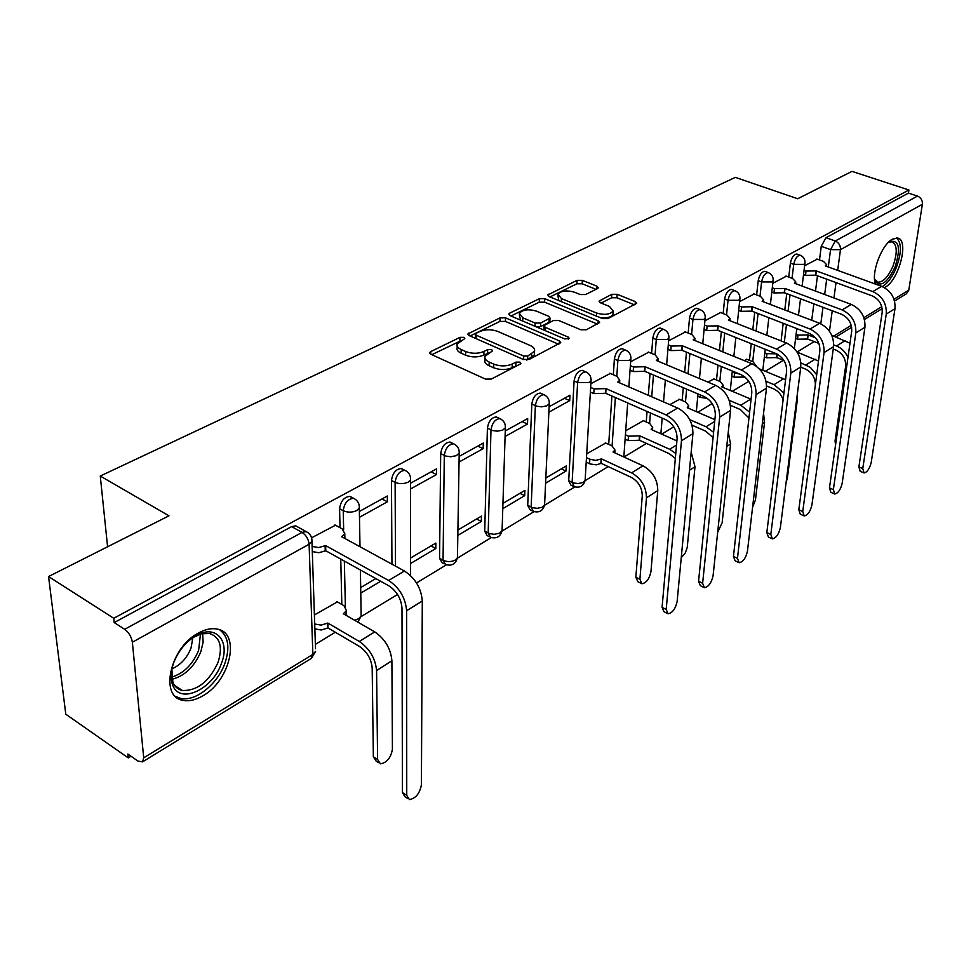 <?xml version="1.0" encoding="UTF-8"?>
<svg xmlns="http://www.w3.org/2000/svg" width="971" height="971" viewBox="0 0 971 971"><rect width="100%" height="100%" fill="white"/><g stroke="black" fill="none" stroke-linecap="round" stroke-linejoin="round"><path stroke-width="1.46" d="M463.944 337.35L459.987 337.35L430.772 351.587L429.728 352.534L430.942 354.294L485.451 379.078L491.326 379.054L520.262 364.04L520.905 363.421L519.971 362.122L515.941 362.134L512.251 364.04C506.413 366.48 500.247 366.504 493.766 364.113L489.19 362.074C485.718 360.411 484.347 358.481 485.063 356.26L492.552 350.847L491.654 349.596L487.66 349.609L483.946 351.466C478.096 353.845 471.991 353.869 465.643 351.526L461.164 349.524C457.827 347.934 456.504 346.077 457.195 343.94L464.806 338.551L463.944 337.35M461.176 340.615L431.84 354.694M517.664 365.387L512.13 367.706L512.251 364.04M489.141 352.861L483.861 355.107L483.946 351.466M583.098 370.74L582.187 370.339C577.988 370.837 575.293 374.381 574.092 380.984L568.715 480.742L570.863 485.063L573.315 486.24M541.333 393.534L540.289 393.073C535.834 393.583 533.006 397.224 531.817 404.021L527.714 505.381L529.996 509.714L532.351 510.892M497.468 417.494L496.29 416.947C491.544 417.457 488.583 421.22 487.406 428.211L484.723 531.234L487.126 535.567L489.372 536.732M452.231 443.808L450.01 442.048C444.961 442.582 441.854 446.454 440.688 453.663L439.56 558.374L442.096 562.707L444.22 563.848M392.211 588.232L395.476 591.642M198.242 633.128C169.937 647.693 159.086 697.299 183.131 700.358C189.187 701.511 195.79 699.982 202.915 695.782C230.515 680.61 241.051 632.655 217.128 629.074C211.423 627.958 205.124 629.305 198.242 633.128M884.46 287.634L885.176 287.234C899.195 279.939 909.487 239.327 897.447 238.065L892.41 239.194C881.656 244.51 870.805 273.446 875.514 284.102M597.553 288.569L598.33 287.841L596.983 286.227L582.321 280.34L577.077 280.34L547.79 294.953L549.088 296.58L602.457 318.585L607.907 318.585L636.733 303.304L635.325 301.605L617.131 294.298L611.815 294.298L599.058 301.083L600.43 302.77L609.46 306.435L613.174 311.023C609.994 314.592 604.46 315.259 596.582 313.026L561.481 298.583L557.973 294.225C561.165 290.705 566.663 290.026 574.444 292.198L580.209 294.541L585.549 294.541L597.553 288.569M143.72 757.817L312.868 654.418L309.106 544.245L132.359 642.232L143.72 757.817L142.555 761.859L137.931 761.058L127.856 754.03L128.269 757.902L65.785 714.219L48.55 576.543L168.966 515.819L100.268 476.033L735.326 177.365L797.689 198.752L851.992 171.369L908.917 189.988L113.741 618.284L114.19 622.569L124.689 629.305L302.054 532.387L306.108 531.574L308.268 532.873M48.55 576.543L113.741 618.284M505.539 317.845L500.029 317.857L467.961 333.89L469.199 335.602L523.381 359.464L529.122 359.452L560.728 342.666L559.369 340.87L505.539 317.845L505.43 321.401L499.919 321.413L470.098 335.99M509.678 313.16L539.403 298.68L544.78 298.68L598.197 320.794L599.593 322.542L586.338 329.764L580.816 329.776L558.811 320.539L553.312 320.551L543.991 325.625L545.314 327.361L568.29 337.119L569.249 338.369L564.746 338.952L510.042 315.648L508.78 313.985L509.678 313.16L509.605 315.441M811.732 320.284L813.844 303.838M815.494 291.069L817.461 275.776M819.5 259.949L821.248 246.318L830.569 249.644L835.291 241.002L917.498 196.081C920.994 197.635 922.62 200.354 922.377 204.262L908.783 290.183L906.392 293.8M128.269 757.902L131.024 756.227M315.369 644.356L335.311 632.255M361.066 616.621L397.54 594.483M416.535 582.952L446.344 564.867M457.39 558.167L491.253 537.606M502.031 531.076L534.026 511.656M544.549 505.272L574.808 486.908M585.088 480.657L608.234 466.614M623.989 457.05L646.48 443.407M661.737 434.146L673.789 426.827M697.797 412.262L712.168 403.535M732.292 391.325L748.762 381.336M765.33 371.274L783.476 360.265M797.057 352.024L814.232 341.598M908.917 189.988L908.431 193.108L917.498 196.081M132.359 642.232C131.425 636.794 128.876 632.485 124.689 629.305M337.386 601.911L314.398 614.946M335.481 525.214L311.582 537.813M359.501 517.276L387.393 501.801L381.979 498.96M387.393 501.801L387.356 495.999L359.404 511.426M410.551 563.52L435.809 548.494L431.015 545.945M435.809 548.494L435.858 543.068L410.551 558.046M410.599 488.923L436.501 474.54L431.124 471.845M436.501 474.54L436.562 468.847L410.599 483.17M457.827 535.409L481.337 521.427L476.567 518.987M481.337 521.427L481.47 516.087L457.911 530.02M459.065 462.026L483.145 448.663L477.793 446.09M483.145 448.663L483.279 443.067L459.162 456.382M502.784 508.67L524.68 495.659L519.946 493.329M524.68 495.659L524.886 490.404L502.954 503.379M505.09 436.489L527.484 424.06L522.18 421.596M527.484 424.06L527.702 418.55L505.272 430.93M545.593 483.218L565.984 471.093L561.299 468.859M565.984 471.093L566.263 465.922L545.836 478.011M548.87 412.202L569.71 400.635L564.442 398.28M569.71 400.635L569.989 395.221L549.125 406.728M605.71 443.031L586.702 453.821M610.261 373.447L590.866 383.691M643.409 420.698L625.712 430.748M648.713 352.218L630.665 361.734M679.469 399.36L669.832 404.64M685.441 331.936L668.643 340.772M713.976 378.921L707.92 382.101M720.567 312.541L704.922 320.758M747.027 359.355L744.259 360.605M754.176 293.982L739.611 301.617M786.376 276.201L772.819 283.289M781.085 340.906L783.196 323.282M784.786 309.967L786.753 293.606M788.731 277.063L790.394 263.129L793.732 264.355C794.958 258.711 797.082 255.664 800.116 255.227L800.565 255.385M749.442 360.326L751.275 343.698M752.804 329.752L754.734 312.249M756.64 294.917L758.217 280.668L761.592 281.93C762.805 276.152 765.014 273.033 768.207 272.584L768.716 272.778M716.513 379.989L717.994 365.132M719.462 350.519L721.344 331.73M723.164 313.56L724.621 298.971L728.032 300.282C729.257 294.359 731.539 291.154 734.901 290.693L735.484 290.924M682.14 400.501L683.293 387.684M684.664 372.342L686.473 352.145M688.184 333.041L689.519 318.087L692.966 319.459C694.18 313.378 696.571 310.101 700.103 309.628L700.759 309.895M646.237 421.96L647.062 411.473M648.325 395.318L650.036 373.544M651.614 353.432L652.815 338.09L656.287 339.522C657.501 333.271 659.977 329.909 663.727 329.424L664.467 329.739M608.696 444.402L611.912 396.022M613.332 374.77L614.376 359.039L617.872 360.52C619.085 354.099 621.671 350.64 625.64 350.155L626.489 350.531M391.956 564.187L391.471 480.475L395.112 482.344C396.277 474.892 399.542 470.886 404.931 470.34L406.594 471.238M341.816 604.46L340.76 559.078M340.02 527.69L339.583 508.755L343.236 510.71C344.377 503.014 347.824 498.876 353.59 498.317L355.495 499.397M100.268 476.033L107.587 546.77M360.775 593.111L380.681 581.277M817.266 259.148L804.631 265.738M797.203 254.171L796.778 254.014C793.744 254.451 791.608 257.497 790.394 263.129M765.318 271.504L764.832 271.322C761.64 271.771 759.431 274.89 758.217 280.668M732.049 289.601L731.503 289.394C728.129 289.856 725.847 293.048 724.621 298.971M697.299 308.511L696.668 308.268C693.124 308.742 690.745 312.007 689.519 318.087M660.96 328.295L660.256 328.016C656.505 328.489 654.029 331.851 652.815 338.09M622.933 349.014L622.132 348.686C618.175 349.172 615.578 352.619 614.376 359.039M403.633 470.292L401.29 468.495C395.901 469.042 392.624 473.035 391.471 480.475M352.4 498.244L349.924 496.375C344.159 496.934 340.712 501.06 339.583 508.755M908.431 193.108L825.957 237.713L821.248 246.318M114.19 622.569L291.64 526.622L295.694 525.833L297.684 526.925M375.85 578.582L360.678 587.564M797.761 328.938L796.706 329.57M457.171 346.016L457.147 347.557C456.443 349.706 457.766 351.575 461.104 353.165L461.164 349.524M483.861 355.107C478.011 357.498 471.918 357.51 465.57 355.168L461.104 353.165M485.015 358.348L484.978 359.913C484.262 362.134 485.634 364.076 489.093 365.727L489.19 362.074M512.13 367.706C506.292 370.145 500.138 370.169 493.669 367.778L489.093 365.727M558.543 344.183L505.43 321.401M476.008 333.369L475.329 333.988L476.203 335.189L523.733 356.066L527.726 356.054L534.463 351.308C535.155 349.075 533.734 347.145 530.19 345.506L497.783 331.439C491.544 329.193 485.573 329.205 479.868 331.475L476.008 333.369M475.317 334.425L475.462 338.357M526.525 360.023L527.593 359.695L527.726 356.054M534.39 352.983L534.317 354.937L527.593 359.695M510.928 316.024L539.257 302.175L539.403 298.68M597.335 324.059L544.622 302.175L539.257 302.175M543.966 326.183L544.003 330.116M536.356 311.108C528.394 308.851 522.726 309.579 519.376 313.317L522.799 317.796L535.167 323.04L540.677 323.04L549.999 317.99L548.676 316.291L536.356 311.108M519.315 314.798L520.565 320.139M536.829 327.057L540.531 326.584L540.677 323.04M549.865 320.988L548.979 322.336L540.531 326.584M557.912 295.56L558.798 300.585M599.969 317.566C606.693 318.391 611.014 317.371 612.944 314.531L613.029 313.22M634.427 304.821L616.901 297.769L611.596 297.769L601.158 303.061M595.976 289.346L582.139 283.775L576.895 283.775L549.962 296.944M378.496 762.623L376.165 761.155L373.35 756.785L372.184 667.951C371.298 658.933 367.038 651.747 359.379 646.395L327.98 627.946L327.846 623.054L359.294 641.467C369.623 648.689 375.389 658.387 376.578 670.56L377.598 759.456L380.401 763.825C386.822 762.757 390.84 757.902 392.418 749.272L391.896 660.753C390.767 648.64 385.062 639.027 374.757 631.903L343.358 613.757L346.453 610.613L344.013 605.722L336.901 601.632M327.98 627.946L321.243 630.009L314.859 628.88M314.701 623.989L321.085 625.118L327.846 623.054M345.749 611.851L346.526 615.59M406.74 795.346L409.398 799.594C415.734 798.405 419.739 793.489 421.414 784.835L422.3 601.025L406.606 610.735L406.74 795.346L402.419 792.603L401.994 608.137C401.157 598.585 396.714 591.108 388.667 585.707L325.783 550.751L318.852 552.717L312.298 551.601M407.553 798.417L405.089 796.851L402.419 792.603M325.783 550.751L325.637 545.581L388.631 580.476C399.494 587.746 405.49 597.833 406.606 610.735M312.116 546.442L318.682 547.547L325.637 545.581M344.839 536.429L344.972 538.517M334.934 524.923L342.265 528.904L344.778 533.637L341.574 536.66L404.458 571.021C415.297 578.206 421.244 588.208 422.3 601.025M173.651 662.865C178.482 650.667 186.031 641.552 196.324 635.495C215.89 624.062 230.394 641.042 221.461 663.339C212.831 689.434 179.684 704.849 172.668 685.077C170.289 678.911 170.617 671.507 173.651 662.865M171.855 669.116L172.887 682.346C174.78 686.776 177.936 689.495 182.354 690.478C197.307 690.939 209.214 681.545 218.074 662.283C222.917 646.71 220.077 637.11 209.554 633.48L201.422 633.808L193.059 637.498M192.865 637.644L191.032 648.045C186.966 658.083 180.594 665.026 171.903 668.873M175.375 696.304L180.582 698.38C195.414 702.009 217.625 684.154 224.884 663.375C230.103 647.718 228.391 636.551 219.762 629.851M888.222 242.532L889.679 241.585C899.158 239.643 900.954 248.091 895.068 266.928C887.785 282.197 881.316 287.198 875.66 281.918L874.531 278.956M874.555 279.078L877.881 282.173C883.173 282.233 888.21 276.881 892.992 266.09C897.629 252.727 897.277 244.631 891.924 241.803L888.331 242.447M882.299 286.579C887.64 283.423 892.325 277.087 896.33 267.559C901.671 252.678 901.719 242.823 896.476 237.968M640.909 583.268L637.874 581.738L635.847 577.247L642.268 495.853C642.147 487.709 638.481 481.543 631.247 477.356L601.219 463.349L601.51 458.895L631.587 472.865C641.346 478.509 646.298 486.835 646.455 497.832L639.901 579.286L641.916 583.777C646.358 582.952 649.368 578.934 650.946 571.701L657.768 490.586C657.646 479.65 652.73 471.384 642.996 465.801L613.004 452L614.971 450.046L612.094 445.956L605.285 442.837M601.219 463.349L596.34 464.83L590.295 463.992L589.555 463.689L589.834 459.222L595.733 460.4L601.51 458.895M586.484 457.657L589.834 459.222M586.217 462.111L589.555 463.689M681.241 557.718L685.247 553.033L687.213 547.559L694.993 466.76L691.182 452.183M675.343 458.397L669.286 453.7L639.525 440.276L628.164 440.579L628.48 436.185L639.865 435.882L669.662 449.282L675.78 453.445M639.525 440.276L639.865 435.882M625.421 434.802L628.48 436.185M651.165 429.449L676.896 440.907M651.201 429.085L652.67 427.483L649.757 423.514L642.996 420.516M625.106 439.195L628.164 440.579M717.666 532.314L722.133 522.799L730.556 444.002L728.262 432.168M689.762 419.678L706.038 426.767L713.6 432.326M687.31 407.735L714.874 419.642M687.347 407.395L688.718 405.914L685.757 402.055L679.057 399.178M713.066 437.618L705.601 431.112L692.02 425.177M752.574 507.36L755.45 499.907L764.565 422.227L763.546 413.415M729.221 400.343L740.8 405.235L749.612 412.214M721.902 386.968L751.068 399.202M721.926 386.652L723.213 385.269L720.203 381.53L713.576 378.763M748.957 418.052L740.339 409.519L730.471 405.332M707.313 398.365L700.322 397.394L700.552 395.027M697.773 396.302L700.322 397.394M786.122 482.393L787.384 477.975L797.13 401.387L797.057 396.338M745 377.076L734.1 377.173L734.549 372.973L739.489 373.981M732.219 372.014L734.549 372.973M766.107 381.36L774.081 384.637L783.937 393.037M759.346 368.846L785.575 379.661M755.996 365.97L753.205 361.855L746.638 359.197M783.099 399.846C781.376 394.627 778.196 390.961 773.571 388.849L766.617 385.985M731.782 376.214L734.1 377.173M783.888 360.423L776.788 357.583L766.483 357.801L766.956 353.662L776.606 353.832M776.788 357.583L777.201 354.124M764.832 352.813L766.956 353.662M800.857 362.863L810.384 367.414L816.696 374.782M797.118 352.109L818.517 361.03M815.373 384.747C815.215 377.525 811.89 372.294 805.42 369.053L800.759 367.184M764.359 356.952L766.483 357.801M835.558 444.912L835.048 441.004L845.62 366.285C845.935 358.882 842.707 353.468 835.946 350.07L833.252 349.026M818.893 343.418L807.605 339.013L797.531 339.219L798.041 335.141L808.127 334.946L815.531 337.823M807.605 339.013L808.127 334.946M796.099 334.388L798.041 335.141M833.725 344.887L836.517 345.979C841.626 348.116 845.45 351.927 847.974 357.413M831.783 335.335L849.989 343.224M795.601 338.454L797.531 339.219M666.191 609.424L668.084 613.818C672.466 612.919 675.464 608.853 677.115 601.595L692.918 433.661L681.472 440.749L666.191 609.424L662.076 607.336L677.09 438.795C677.054 430.226 673.243 423.841 665.681 419.654L605.734 393.304L593.803 393.583L590.368 392.066M667.113 613.32L663.994 611.73L662.076 607.336M605.734 393.304L606.038 388.631L666.082 414.92C676.302 420.577 681.424 429.182 681.472 440.749M590.647 387.405L594.082 388.91L606.038 388.631M609.8 373.252L616.816 376.275L619.765 380.207L617.762 382.064L677.649 408.026C687.82 413.61 692.918 422.154 692.918 433.661M702.628 583.304L704.412 587.71C708.551 586.848 711.44 582.891 713.066 575.827L730.568 410.381L719.657 417.129L702.628 583.304L698.562 581.301L715.324 415.26C715.372 406.837 711.658 400.61 704.181 396.581L644.805 371.323L633.189 371.577L630.058 370.242M703.538 587.273L700.358 585.707L698.562 581.301M644.805 371.323L645.157 366.735L704.63 391.92C714.729 397.357 719.742 405.757 719.657 417.129M630.385 365.654L633.529 366.989L645.157 366.735M648.264 352.024L655.207 354.925L658.217 358.748L656.347 360.472L715.651 385.353C725.713 390.718 730.69 399.069 730.568 410.381M737.475 558.337L739.149 562.743C743.07 561.918 745.837 558.07 747.452 551.188L766.483 388.169L756.069 394.614L737.475 558.337L733.445 556.419L751.785 392.818C751.918 384.54 748.289 378.459 740.897 374.563L682.115 350.349L670.779 350.58L667.927 349.402M738.361 562.367L735.132 560.825L733.445 556.419M682.115 350.349L682.504 345.834L741.395 369.987C751.372 375.231 756.263 383.436 756.069 394.614M668.303 344.875L671.167 346.064L682.504 345.834M684.992 331.754L691.886 334.546L694.945 338.236L693.197 339.85L751.906 363.712C761.859 368.895 766.714 377.051 766.483 388.169M770.816 534.451L772.382 538.856C776.096 538.055 778.766 534.305 780.368 527.593L800.784 366.953L790.831 373.107L770.816 534.451L766.823 532.594L786.595 371.395C786.801 363.251 783.257 357.304 775.95 353.553L717.751 330.298L706.706 330.516L704.096 329.46M771.678 538.529L768.401 536.999L766.823 532.594M717.751 330.298L718.188 325.855L776.484 349.05C786.352 354.099 791.134 362.122 790.831 373.107M704.521 325.018L707.131 326.062L718.188 325.855M720.13 312.371L726.951 315.053L730.046 318.634L728.42 320.139L786.534 343.054C796.366 348.055 801.111 356.029 800.784 366.953M802.75 511.559L804.219 515.965C807.751 515.2 810.312 511.535 811.914 504.993L833.567 346.683L824.051 352.57L802.75 511.559L798.805 509.775L819.852 350.919C820.143 342.909 816.672 337.095 809.45 333.478L751.845 311.121L741.079 311.315L738.688 310.392M803.587 515.674L800.286 514.181L798.805 509.775M751.845 311.121L752.331 306.751L810.02 329.048C819.767 333.915 824.44 341.756 824.051 352.57M739.149 306.011L741.541 306.933L752.331 306.751M753.751 293.812L760.499 296.398L763.631 299.869L762.114 301.277L819.633 323.307C829.343 328.137 833.992 335.93 833.567 346.683M833.373 489.615L834.744 494.021C838.107 493.268 840.57 489.712 842.16 483.315L864.943 327.276L855.827 332.907L833.373 489.615L829.465 487.903L851.676 331.329C852.028 323.452 848.63 317.76 841.505 314.264L784.495 292.769L773.972 292.939L771.799 292.113M834.174 493.766L830.848 492.309L829.465 487.903M784.495 292.769L785.005 288.46L842.1 309.907C851.737 314.616 856.313 322.287 855.827 332.907M772.297 287.804L774.482 288.63L785.005 288.46M785.964 276.043L792.652 278.519L795.807 281.906L794.387 283.204L851.3 304.421C860.889 309.081 865.44 316.704 864.943 327.276M862.758 468.556L864.044 472.95C867.237 472.234 869.615 468.75 871.193 462.512L894.983 308.693L886.256 314.094L862.758 468.556L858.886 466.905L882.154 312.565C882.566 304.821 879.24 299.25 872.189 295.876L815.786 275.169L805.505 275.327L803.527 274.587M863.522 472.731L860.185 471.299L858.886 466.905M815.786 275.169L816.332 270.921L872.82 291.579C882.336 296.131 886.814 303.644 886.256 314.094M804.061 270.351L806.039 271.079L816.332 270.921M816.842 259.002L823.469 261.393L826.661 264.67L825.314 265.896L881.632 286.324C891.111 290.839 895.565 298.291 894.983 308.693M459.926 340.967L459.987 337.35M515.819 365.788L515.941 362.134M487.576 353.238L487.66 349.609M585.21 479.104L585.125 480.414C583.547 486.046 579.918 488.146 574.262 486.702L572.125 482.369L577.624 382.538C578.825 375.935 581.532 372.379 585.731 371.881L586.702 372.318M568.715 480.742L573.63 482.951L578.024 483.57L582.843 482.575L585.125 480.414L591.048 380.753L589.324 382.477L577.624 382.538L574.092 380.984M544.658 503.488L544.585 504.956C542.971 510.795 539.257 512.943 533.419 511.426L531.149 507.08L535.373 405.647C536.575 398.838 539.403 395.185 543.857 394.675L544.962 395.197M527.714 505.381L532.678 507.699L537.157 508.331L542.146 507.287L544.585 504.956L549.258 403.693L546.746 405.89L541.587 406.849L536.951 406.23L531.817 404.021M502.128 529.049L502.08 530.688C500.429 536.732 496.594 538.954 490.573 537.351L488.182 533.006L490.986 429.91C492.176 422.907 495.137 419.144 499.883 418.622L501.145 419.254M484.723 531.234L489.724 533.649L494.3 534.305L499.458 533.213L502.08 530.688L505.369 427.786L502.662 430.153L497.322 431.173L492.588 430.529L487.406 428.211M457.475 555.861L457.45 557.706C455.763 563.981 451.806 566.275 445.58 564.564L443.055 560.243L444.293 455.448C445.471 448.226 448.578 444.342 453.627 443.808L455.083 444.56M439.56 558.374L443.055 560.243C447.267 562.075 451.357 562.015 455.326 560.049L457.45 557.706L459.21 453.129L456.285 455.69L450.762 456.758L445.92 456.091L440.688 453.663M820.811 323.804L822.983 307.285M824.67 294.492L826.685 279.163M828.287 266.976L830.569 249.644L840.461 249.668L837.67 270.375M836.031 282.597L833.955 297.951M832.232 310.769L829.465 331.245M833.713 336.075L851.239 325.358M863.862 317.651L881.765 306.702M893.988 299.238L908.783 290.183M922.377 204.262L840.461 249.668C840.631 245.59 838.908 242.701 835.291 241.002L825.957 237.713M784.325 342.193L786.461 324.557M788.076 311.218L790.042 294.856M792.045 278.301L793.732 264.355L803.83 264.367L804.935 263.275C805.287 259.403 803.672 256.72 800.116 255.227L796.778 254.014M752.707 361.661L754.564 345.008M756.118 331.062L758.072 313.536M760.002 296.204L761.592 281.93L771.921 281.942L773.11 280.765C773.438 276.832 771.799 274.113 768.207 272.584L764.832 271.322M719.814 381.36L721.319 366.504M722.8 351.878L724.706 333.077M726.551 314.895L728.032 300.282L738.615 300.282L739.89 299.007C740.205 295.038 738.543 292.271 734.901 290.693L731.503 289.394M685.477 401.945L686.643 389.116M688.038 373.762L689.871 353.541M691.607 334.425L692.966 319.459L703.805 319.447L705.177 318.075C705.48 314.058 703.781 311.23 700.103 309.628L696.668 308.268M649.611 423.453L650.436 412.954M651.723 396.787L653.459 375M655.061 354.864L656.287 339.522L667.405 339.486L668.873 338.017C669.153 333.939 667.441 331.075 663.727 329.424L660.256 328.016M612.094 445.956L615.371 397.54M616.816 376.275L617.872 360.52L629.281 360.484L630.871 358.894C631.138 354.755 629.39 351.842 625.64 350.155L622.132 348.686M395.5 566.129L395.112 482.344L398.632 483.473L403.766 483.57L408.208 482.199L410.599 479.795C410.757 475.402 408.876 472.258 404.931 470.34L401.29 468.495M345.373 606.729L344.353 561.08M343.661 529.887L343.236 510.71C347.703 512.652 352.206 512.603 356.733 510.552L359.343 507.918C359.476 503.476 357.559 500.283 353.59 498.317L349.924 496.375M359.27 505.612L359.998 546.722M361.115 613.648L361.151 615.978L358.639 618.758L354.561 620.238M410.575 477.756L410.539 575.56M459.21 451.309L459.21 453.129C459.392 448.784 457.535 445.677 453.627 443.808L450.01 442.048M505.406 426.184L505.369 427.786C505.575 423.502 503.743 420.443 499.883 418.622L496.29 416.947M549.307 402.273L549.258 403.693C549.489 399.457 547.68 396.459 543.857 394.675L540.289 393.073M591.108 379.491L591.048 380.753C591.29 376.578 589.518 373.617 585.731 371.881L582.187 370.339M630.944 357.753L628.856 386.883M623.916 455.8L627.703 402.953M668.946 337.01L666.64 364.78M705.249 317.177L702.749 343.734M739.963 298.206L737.305 323.634M773.183 280.036L770.391 304.445M805.02 262.619L802.107 286.081M291.64 526.622L302.054 532.387C306.168 535.155 308.523 539.111 309.106 544.245L311.958 541.369L311.812 538.747M142.555 761.859L311.375 658.411L315.599 651.383L312.868 654.418L311.072 658.593M295.694 525.833L306.108 531.574C310.125 533.601 312.067 536.866 311.958 541.369L315.514 648.749M465.57 355.168L465.643 351.526M493.669 367.778L493.766 364.113M430.76 354.197L430.772 351.587M559.223 343.831L559.369 340.87M468.896 335.444L468.944 332.992M499.919 321.413L500.029 317.857M476.13 338.648L476.203 335.189M523.6 359.561L523.733 356.066M531.416 357.704L531.562 354.075M544.622 302.175L544.78 298.68M598.015 323.707L598.197 320.794M545.168 330.613L545.314 327.361M568.193 339.134L568.29 337.119M522.689 321.037L522.799 317.796M535.033 326.292L535.167 323.04M548.979 322.336L549.137 318.791M561.323 301.629L561.481 298.583M596.4 316.097L596.582 313.026M599.726 302.406L599.847 300.355M611.596 297.769L611.815 294.298M616.901 297.769L617.131 294.298M635.107 304.469L635.325 301.605M548.542 296.313L548.639 294.189M576.895 283.775L577.077 280.34M582.139 283.775L582.321 280.34M596.825 288.933L596.983 286.227M373.35 756.785L377.598 759.456M327.47 628.261L327.336 623.358M359.294 641.467L374.757 631.903M376.578 670.56L391.896 660.753M325.103 545.872L325.261 551.043M404.458 571.021L388.631 580.476M202.636 633.541L203.145 642.001L200.924 651.468C194.503 666.616 184.842 675.913 171.952 679.336M171.6 677.151C183.677 673.449 192.683 664.552 198.594 650.436L200.463 634.075M879.835 255.324L876.582 263.991M635.847 577.247L639.901 579.286M600.843 463.568L601.134 459.113M631.587 472.865L642.996 465.801M646.455 497.832L657.768 490.586M639.161 440.482L639.501 436.1M669.662 449.282L676.532 445.034M689.471 470.292L694.993 466.76M706.038 426.767L714.705 421.402M726.757 446.429L730.556 444.002M740.8 405.235L750.765 399.069M762.344 423.647L764.565 422.227M774.081 384.637L783.621 378.726M796.341 401.897L797.13 401.387M776.484 357.765L776.934 353.99M805.954 364.902L815.094 359.234M835.048 441.004L836.055 441.429M807.314 339.195L807.836 335.116M836.517 345.979L845.28 340.542M605.649 388.849L605.346 393.51M677.649 408.026L666.082 414.92M594.082 388.91L593.803 393.583M644.793 366.941L644.441 371.529M715.651 385.353L704.63 391.92M633.529 366.989L633.189 371.577M682.152 346.028L681.763 350.543M751.906 363.712L741.395 369.987M671.167 346.064L670.779 350.58M717.86 326.038L717.423 330.492M786.534 343.054L776.484 349.05M707.131 326.062L706.706 330.516M752.003 306.933L751.53 311.303M819.633 323.307L810.02 329.048M741.541 306.933L741.079 311.315M784.702 288.63L784.192 292.939M851.3 304.421L842.1 309.907M774.482 288.63L773.972 292.939M816.041 271.091L815.494 275.327M881.632 286.324L872.82 291.579M806.039 271.079L805.505 275.327M360.387 569.989L361.151 615.978L357.874 622.144M665.366 380.062L663.533 401.909M662.186 418.113L660.875 433.77M701.378 358.287L699.46 378.556M698.003 393.947L696.328 411.631M735.836 337.532L733.858 356.381M732.316 371.031L730.277 390.476M768.862 317.723L766.847 335.286M765.233 349.269L762.83 370.254M800.517 298.813L798.49 315.211M796.827 328.574L794.351 348.516M835.97 336.949L851.664 327.336M864.445 319.508L882.166 308.644M894.546 301.059L906.72 293.606M429.728 353.226L429.728 352.534M467.949 334.51L467.961 333.89M534.317 354.937L534.463 351.308M549.841 321.535L549.999 317.99M612.944 314.531L613.174 311.023M346.562 615.468L346.453 610.613M344.778 533.637L344.875 538.456M194.758 636.503L196.324 635.495M174.549 685.38L182.354 690.478M172.887 682.346L172.668 685.077M888.72 242.18L889.679 241.585M876.825 281.784L877.881 282.173M875.005 279.951L875.66 281.918M614.777 452.814L614.971 450.046M652.463 430.019L652.67 427.483M688.5 408.245L688.718 405.914M722.994 387.429L723.213 385.269M756.178 366.103L756.251 365.497M619.765 380.207L619.583 382.853M658.217 358.748L658.022 361.163M694.945 338.236L694.738 340.469M730.046 318.634L729.828 320.697M763.631 299.869L763.424 301.775M795.807 281.906L795.601 283.666M826.661 264.67L826.442 266.309"/></g></svg>

